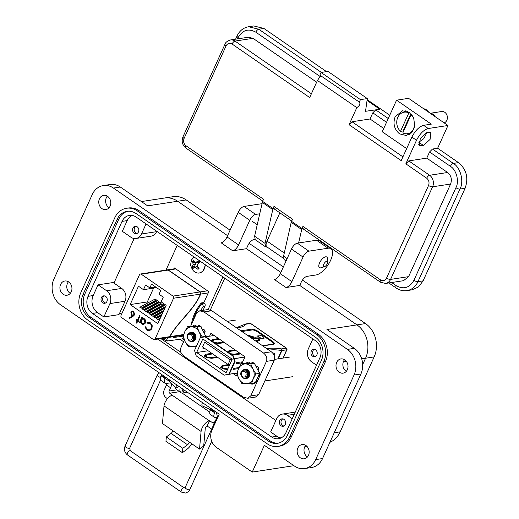 <?xml version="1.0" encoding="UTF-8"?>
<svg xmlns="http://www.w3.org/2000/svg" width="519" height="519" viewBox="0 0 519 519"><rect width="100%" height="100%" fill="white"/><g stroke="black" fill="none" stroke-linecap="round" stroke-linejoin="round"><path stroke-width="0.78" d="M113.946 283.082L134.168 238.493M275.861 420.494L157.815 339.102M121.621 314.144L119.759 312.86M224.772 278.178L210.351 309.979M184.362 340.081L182.37 338.706M166.009 270.081L177.213 245.383M180.949 352.42L160.935 338.622M222.923 276.899L208.1 309.571M183.603 341.755L179.756 339.108M173.969 268.855L174.39 267.94L208.813 291.672L203.766 302.798M190.629 326.263L196.552 313.21L199.705 310.823L207.548 309.622L211.752 310.732L271.294 351.785C274.304 354.23 275.297 357.027 274.259 360.18L258.605 394.693L255.452 397.08L247.608 398.281L243.405 397.171L183.862 356.118C180.852 353.673 179.859 350.876 180.891 347.724L184.375 340.049M257.658 380.693L250.761 395.9L247.608 398.281M199.705 310.823L203.909 311.932L263.451 352.985C266.461 355.431 267.454 358.233 266.416 361.38L258.546 378.734M209.585 336.195L210.909 333.269L245.039 356.8L241.919 363.676M237.047 374.42L236.405 375.834L233.174 373.609M205.148 264.645A8.622 7.175 81.3 0 1 202.559 271.34A8.622 7.175 81.3 0 1 193.405 270.814L193.405 270.814C195.261 272.605 197.272 273.344 199.439 273.02L202.884 271.327L205.518 264.898M194.022 256.97L191.706 259.734A8.622 7.175 81.3 0 1 193.321 257.56A8.622 7.175 81.3 0 1 194.035 256.983M199.127 261.732A5.119 4.256 81.3 0 1 199.556 262.497L198.148 263.652L197.311 265.228L197.895 266.935L199.114 268.265A5.119 4.256 81.3 0 1 198.576 268.861A5.119 4.256 81.3 0 1 197.96 269.335L195.027 267.343L193.782 267.694L193.087 268.485A5.119 4.256 81.3 0 1 192.555 267.817A5.119 4.256 81.3 0 1 192.121 267.045L193.126 264.502L192.562 261.284A5.119 4.256 81.3 0 1 193.723 260.207L194.255 261.505L195.41 262.387L198.589 261.057A5.119 4.256 81.3 0 1 199.127 261.732A9.666 2.627 146.2 0 1 200.055 261.135M193.782 267.694L196.883 266.448L195.027 267.343M196.558 268.174L198.433 267.538M198.368 267.467L196.883 266.448M197.96 269.335L198.874 268.154L198.55 267.668M192.121 267.045L194.132 266.597A4.107 3.419 -98.7 0 0 194.573 267.285M197.032 261.985L199.225 261.881M195.41 262.387L197.168 262.731L198.868 262.218M194.515 261.641L192.562 261.284M192.919 262.744L194.93 262.264L194.612 261.784M193.126 264.502L195.455 264.314L194.93 262.264M192.666 266.026L194.631 266.13L195.455 264.314M194.132 266.597L194.631 266.13M256.191 341.372L259.779 340.269L258.929 337.674L259.844 337.538A3.335 1.142 -155.6 0 0 264.067 338.239A3.335 1.142 -155.6 0 0 261.505 335.819A3.335 1.142 -155.6 0 0 257.995 335.482A3.335 1.142 -155.6 0 0 258.663 336.727L255.776 337.168A3.97 1.362 -155.6 0 1 253.674 336.902L247.68 335.131A3.97 1.362 24.4 0 0 246.856 334.93M248.29 335.923A3.97 1.362 -155.6 0 1 248.536 335.994L253.629 337.499L251.131 337.882M252.305 338.693L258.215 337.785L258.624 339.789L255.413 340.834M273.578 354.218A2.381 0.817 24.4 0 0 274.713 354.016A2.381 0.817 24.4 0 0 274.181 353.082A42.623 14.59 24.4 0 0 272.702 353.03M205.894 341.917L206.919 341.762M214.107 335.475L211.278 335.91M239.097 367.543L233.855 368.347L233.388 369.366L238.604 368.568M242.769 361.801L236.476 362.567L236.009 363.585L242.263 362.917M242.464 357.409L244.936 357.033M242.438 357.39L234.244 358.648L233.394 355.917L232.875 356.002L234.569 361.451L235.094 361.373L234.257 358.694L242.451 357.442M235.263 373.291L227.069 374.543L229.359 374.017L235.094 361.373M236.924 373.064L235.25 373.317M241.919 331.531L252.098 329.967A3.97 1.362 -155.6 0 1 257.223 331.66L271.93 341.807A3.97 1.362 -155.6 0 1 272.994 344.097A3.97 1.362 -155.6 0 1 272.929 344.116M259.13 337.96L259.688 337.875A3.335 1.142 24.4 0 0 263.918 338.576L264.067 338.239M257.995 335.482L257.839 335.819A3.335 1.142 24.4 0 0 258.228 336.792M256.6 341.651L259.779 340.269M252.682 338.952L258.06 338.129L258.527 339.951M249.263 336.591L252.766 337.629M222.885 366.485L221.684 366.674L220.899 367.497M206.523 355.204L205.316 355.385L204.531 356.216M234.569 361.451L228.834 374.095L224.176 375.172L235.217 373.297M211.35 340.724L212.531 339.478L218.557 338.557L219.44 339.166L213.581 340.062L212.479 341.223L214.243 342.443L217.701 342.903L223.559 342.008L224.442 342.618L218.415 343.539L214.723 343.046M227.718 352.005L228.898 350.766L234.919 349.845L235.801 350.448L229.949 351.35L228.84 352.511L230.605 353.724L234.069 354.192L239.921 353.29L240.803 353.9L234.783 354.821L231.091 354.328M205.66 336.792L211.304 335.929M228.834 374.095L229.359 374.017M233.394 355.917L205.446 336.649L200.263 337.798L194.528 350.442L196.227 355.898L224.176 375.172M202.799 338.92L196.63 352.518L226.05 372.804L232.22 359.206L202.799 338.92M204.921 336.727L232.875 356.002M258.06 338.129L258.215 337.785M259.844 337.538L259.688 337.875M211.7 340.964L213.212 340.451M228.068 352.245L229.58 351.739M238.643 367.614L233.81 368.438M242.308 362.82L240.861 361.996L236.424 362.677M227.841 368.866L223.916 368.477L222.151 367.264L223.254 366.103L229.113 365.201L228.23 364.591L222.21 365.519L220.549 367.257L222.904 368.879L227.549 369.502M211.797 353.316L205.842 354.23L204.181 355.976L206.536 357.597L211.726 358.292L217.682 357.377M216.799 356.767L211.012 357.656L207.548 357.195L205.784 355.976L206.893 354.814L212.68 353.926M208.093 350.76L196.63 352.518M212.569 340.957L211.966 340.678M203.364 347.503L202.961 348.385L204.337 348.178M206.549 341.508L205.861 341.989M239.921 353.29L239.557 354.088M234.069 354.192L233.835 354.698M234.919 349.845L234.562 350.643M228.898 350.766L228.373 351.921M212.531 339.478L212.012 340.639M223.559 342.008L223.196 342.806M217.701 342.903L217.467 343.409M218.557 338.557L218.194 339.355M211.499 354.107L211.843 353.348M205.316 355.385L205.842 354.23M205.401 356.819L205.784 355.976M207.321 357.701L207.548 357.195M210.779 358.162L211.012 357.656M216.501 357.559L216.845 356.8M221.684 366.674L222.21 365.519M227.867 365.395L228.23 364.591M221.769 368.101L222.151 367.264M223.683 368.99L223.916 368.477M227.147 369.45L227.374 368.938M238.403 367.75L238.844 368.049M240.861 361.996L241.867 362.69M228.068 364.533L230.228 359.777L204.687 342.17L202.527 346.926L228.068 364.533L229.936 364.247M204.687 342.17L206.99 341.813M211.856 341.067L212.758 340.931M241.659 362.45L242.535 362.314M230.228 359.777L232.09 359.492M245.169 370.845L246.499 371.267L248.069 373.94L247.868 375.471L246.908 376.664M245.124 370.826L246.635 371.247L248.205 373.92L248.004 375.445L246.862 376.742M245.325 370.826L247.368 370.975M247.68 371.163L249.159 373.771L248.517 376.041M245.396 370.832L247.239 370.832M247.505 370.955L249.295 373.751L248.439 376.243M245.902 370.916L246.35 370.683M247.063 370.514L247.758 370.56M245.974 370.936L246.421 370.689M247.057 370.514L247.595 370.495M246.181 371.559L246.434 371.228M246.499 371.163L246.927 370.793M246.253 371.63L246.512 371.273M246.57 371.208L246.999 370.819M247.122 371.63L247.485 371.104M247.582 370.994L247.965 370.657M247.206 371.708L247.544 371.182M247.66 371.04L248.03 370.696M248.212 371.461L248.484 371.053M248.296 371.546L248.549 371.13M241.179 371.779A4.45 3.704 81.3 0 0 240.939 375.172L242.723 377.735C246.304 380.459 249.574 373.317 245.455 370.994C241.977 370.332 240.706 371.941 241.633 375.827A3.108 2.582 -98.7 0 0 242.535 376.82A3.108 2.582 -98.7 0 0 243.346 377.19L242.574 376.995C240.959 375.879 240.498 374.134 241.179 371.779L242.581 370.164L243.956 369.625L246.48 370.203L248.646 374.043L247.102 377.826L244.553 378.234M248.303 376.262L247.284 376.762L248.244 376.398M248.316 376.249L247.777 375.899M247.699 375.827L247.342 375.419M246.817 372.389L247.07 371.734M248.342 376.171L247.835 375.808M247.751 375.724L247.368 375.243M246.908 372.558L247.154 371.818M248.562 375.425L248.173 374.828M248.069 374.608L247.797 372.837M247.829 372.59L248.017 371.889M248.588 375.269L248.205 374.588M248.082 374.257L247.92 373.174M247.933 372.817L248.095 372.032M249.159 374.439L248.886 372.668M248.919 372.421L249.036 371.909M249.172 374.089L249.01 373.005M249.023 372.648L249.12 372.084M240.868 373.167L242.717 370.144L244.092 369.606L246.616 370.177L248.783 374.024L247.239 377.8L245.922 378.325M242.671 370.955L244.507 369.586M244.579 369.567L247.563 370.034L249.736 373.875L249.73 374.737M242.873 370.851L244.579 369.593M244.644 369.567L247.699 370.015M247.213 373.304L247.304 372M247.336 371.851L247.446 371.448M247.9 375.373L247.407 372.142M247.44 371.98L247.628 371.286M248.932 375.367L248.757 375.029M248.653 374.77L248.303 372.512M248.329 372.227L248.393 371.831M249.496 373.771L249.386 372.914M244.806 371.643A2.958 2.465 -98.7 0 0 241.471 372.661A2.958 2.465 -98.7 0 0 242.509 376.71A2.958 2.465 -98.7 0 0 245.85 375.685A2.958 2.465 -98.7 0 0 244.806 371.643M191.446 333.801L192.776 334.223L194.346 336.896L194.145 338.427L193.178 339.621M191.401 333.782L192.912 334.204L194.482 336.876L194.281 338.407L193.139 339.698M191.602 333.782L193.645 333.931M193.957 334.119L195.436 336.734L194.794 339.004M191.673 333.788L193.516 333.788M193.782 333.912L195.572 336.708L194.936 339.27M192.179 333.873L192.627 333.639M193.34 333.477L194.028 333.516M192.251 333.899L192.698 333.646M193.334 333.47L193.872 333.451M192.458 334.515L192.711 334.184M192.77 334.119L193.204 333.749M192.53 334.593L192.789 334.23M192.847 334.165L193.276 333.775M193.399 334.586L193.762 334.067M193.859 333.951L194.242 333.62M193.483 334.671L193.821 334.139M193.937 333.996L194.307 333.652M194.489 334.418L194.761 334.009M194.573 334.502L194.82 334.087M187.456 334.736A4.45 3.704 81.3 0 0 187.21 338.129L189 340.691C192.581 343.416 195.851 336.273 191.732 333.951C188.254 333.289 186.983 334.904 187.91 338.784A3.108 2.582 -98.7 0 0 188.812 339.776A3.108 2.582 -98.7 0 0 189.623 340.146L188.845 339.951C187.236 338.836 186.775 337.097 187.456 334.736L188.851 333.12L190.233 332.582L192.75 333.159L194.923 337L193.379 340.782L190.823 341.191M194.58 339.225L193.561 339.718L194.521 339.355M194.586 339.205L194.054 338.855M193.976 338.784L193.613 338.375M193.094 335.345L193.347 334.69M194.619 339.128L194.112 338.764M194.028 338.68L193.645 338.2M193.185 335.514L193.425 334.774M194.865 338.226L194.482 337.545M194.359 337.214L194.197 336.13M194.21 335.774L194.366 334.995M195.429 337.395L195.163 335.624M195.196 335.378L195.313 334.865M195.449 337.045L195.287 335.962M195.3 335.605L195.397 335.04M187.145 336.124L188.987 333.101L190.369 332.562L192.886 333.14L195.06 336.98L193.516 340.762L192.199 341.288M188.948 333.912L190.784 332.543M190.856 332.523L193.84 332.99L196.013 336.831L196 337.7M189.143 333.808L190.856 332.549M190.921 332.523L193.976 332.971M193.49 336.267L193.581 334.956M193.613 334.807L193.723 334.405M194.177 338.33L193.684 335.099M193.717 334.937L193.905 334.242M195.202 338.323L195.034 337.986M194.923 337.726L194.58 335.469M194.606 335.183L194.67 334.787M195.773 336.727L195.663 335.871M191.083 334.599A2.958 2.465 -98.7 0 0 187.742 335.618A2.958 2.465 -98.7 0 0 188.786 339.666A2.958 2.465 -98.7 0 0 192.127 338.641A2.958 2.465 -98.7 0 0 191.083 334.599M204.382 333.542L204.901 332.543L204.194 333.166M200.827 326.451L201.353 327.437L200.827 326.451A11.171 9.297 -98.7 0 0 200.691 326.36A11.171 9.297 -98.7 0 0 198.835 325.445L197.992 325.835M191.959 332.692L194.067 333.347L194.476 339.686M191.466 341.32A4.665 3.88 -98.7 0 0 195.832 338.537A4.665 3.88 -98.7 0 0 193.95 332.802A4.665 3.88 -98.7 0 0 190.317 332.575A4.665 3.88 -98.7 0 0 188.987 333.86M200.438 337.759A9.932 8.265 -98.7 0 0 199.16 331.972A9.932 8.265 -98.7 0 0 195.994 328.293A9.932 8.265 -98.7 0 0 191.803 326.899A9.932 8.265 -98.7 0 0 184.783 331.719A9.932 8.265 -98.7 0 0 185.127 341.619A9.932 8.265 -98.7 0 0 192.484 346.686A9.932 8.265 -98.7 0 0 196.909 345.2M201.872 337.428L202.209 336.883L199.16 331.972L197.077 326.905L187.495 326.743L191.109 326.185L200.691 326.354L205.816 336.331L205.621 336.766M196.403 326.282L195.767 325.588L196.065 326.276M195.767 325.588L195.125 325.037A11.171 9.297 -98.7 0 0 193.081 325.588L192.588 326.451M195.481 325.121L195.125 325.037M206.14 336.721A11.042 9.186 -98.7 0 0 206.108 335.799L205.29 335.118L206.108 335.799M205.492 335.06L205.089 334.904M204.681 332.53L204.934 331.55L204.901 332.543M205.122 331.589A11.042 9.186 -98.7 0 0 203.922 329.39L203.753 329.377A11.171 9.297 -98.7 0 1 204.934 331.55M203.052 329.143L203.922 329.39L203.052 329.143M201.074 326.535A11.042 9.186 -98.7 0 0 199.056 325.523L199.056 325.523M195.436 325.121L196.072 325.634M194.288 346.705A11.171 9.297 -98.7 0 0 194.43 346.763L195.105 346.4L194.43 346.763M205.978 336.747A11.171 9.297 -98.7 0 0 205.952 335.871M204.797 334.95L205.29 335.118M202.404 329.293L202.838 329.143M187.495 326.743L184.783 331.719L183.045 336.552L185.127 341.619L188.176 346.53L196.221 346.705M202.209 336.883L205.816 336.331M197.077 326.905L200.691 326.354M192.536 333.321L192.945 333.289M193.113 333.295L194.625 333.853M194.573 339.102L194.138 338.706M194.061 338.609L193.665 337.999M193.276 335.709L193.49 334.846M193.535 334.723L193.834 334.152M194.197 339.497L193.762 339.238M194.69 338.933L194.32 338.544M193.535 334.898L193.379 335.942M193.684 337.525L194.125 338.304M258.112 370.585L258.624 369.586L257.917 370.209M254.557 363.488L255.076 364.481L254.557 363.488A11.171 9.297 -98.7 0 0 254.414 363.404A11.171 9.297 -98.7 0 0 252.558 362.489L251.715 362.878M245.682 369.736L247.79 370.391L248.199 376.729M245.189 378.364A4.665 3.88 -98.7 0 0 249.555 375.574A4.665 3.88 -98.7 0 0 247.673 369.846A4.665 3.88 -98.7 0 0 244.04 369.612A4.665 3.88 -98.7 0 0 242.71 370.903M249.723 365.337A9.932 8.265 -98.7 0 0 245.526 363.942A9.932 8.265 -98.7 0 0 238.513 368.762A9.932 8.265 -98.7 0 0 238.85 378.662A9.932 8.265 -98.7 0 0 246.207 383.729A9.932 8.265 -98.7 0 0 253.22 378.909A9.932 8.265 -98.7 0 0 252.883 369.015A9.932 8.265 -98.7 0 0 249.723 365.337M255.932 373.927L252.883 369.015L250.8 363.949L241.225 363.787L244.832 363.229L254.414 363.397L259.545 373.375L255.095 383.184L251.481 383.742L253.22 378.909L255.932 373.927L259.545 373.375M250.126 363.319L249.49 362.632L249.788 363.313M249.49 362.632L248.848 362.08A11.171 9.297 -98.7 0 0 246.804 362.632L246.311 363.495M249.373 362.178L248.848 362.08M254.498 382.698L254.167 383.483M256.081 381.471L256.97 381.439M257.177 381.283A11.042 9.186 -98.7 0 0 258.507 379.357L258.345 378.409L258.507 379.357M258.345 378.409C257.593 377.229 257.846 376.437 259.091 376.041L259.753 375.393A11.042 9.186 -98.7 0 0 259.831 372.843L259.013 372.162L259.831 372.843M259.215 372.104L258.812 371.948M258.404 369.573L258.657 368.594L258.624 369.586M258.845 368.633A11.042 9.186 -98.7 0 0 257.651 366.433L257.476 366.42A11.171 9.297 -98.7 0 1 258.657 368.594M256.775 366.18L257.651 366.433L256.775 366.18M254.797 363.579A11.042 9.186 -98.7 0 0 252.785 362.567L252.779 362.567M249.165 362.165L249.795 362.671L249.165 362.165M248.011 383.749A11.171 9.297 -98.7 0 0 248.16 383.807L248.828 383.444L248.16 383.807M251.053 383.69L251.871 384.216A11.171 9.297 -98.7 0 0 253.914 383.664L254.232 382.827M257.061 381.387L257.002 381.4A11.171 9.297 -98.7 0 0 258.313 379.499M259.195 376.022L258.689 376.1M257.619 377.611L258.118 378.52M258.89 376.08L259.597 375.432A11.171 9.297 -98.7 0 0 259.675 372.914M258.52 371.993L259.013 372.162M256.127 366.336L256.568 366.187M241.225 363.787L238.513 368.762L236.774 373.596L238.85 378.662L241.899 383.573L251.481 383.742M250.8 363.949L254.414 363.397M246.259 370.365L246.668 370.332M246.836 370.339L248.348 370.897M248.296 376.145L247.868 375.75M247.784 375.652L247.388 375.036M247.005 372.752L247.213 371.889M247.258 371.766L247.557 371.195M247.92 376.541L247.492 376.275M248.413 375.977L248.043 375.587M247.258 371.941L247.102 372.986M247.407 374.569L247.848 375.347M163.05 312.107L153.935 316.999L155.233 317.894L157.348 317.57L161.61 315.28M156.427 299.937L155.129 299.041L139.819 307.261L141.116 308.156L143.225 307.832L155.94 301.007L156.427 299.937L141.116 308.156M163.485 304.802L162.188 303.907L146.877 312.127L148.175 313.022L150.283 312.698L163.005 305.873L163.485 304.802L148.175 313.022M158.782 301.558L157.484 300.663L142.167 308.883L143.465 309.778L145.573 309.454L158.295 302.629L158.782 301.558L143.465 309.778M156.615 287.656L143.484 289.673L145.612 284.983L149.848 287.902L151.548 284.165L160.728 290.491L159.028 294.234L163.264 297.153L161.137 301.844L166.138 305.295L157.815 323.648L130.159 304.575L147.325 301.948L148.376 302.668M150.328 304.017L150.724 304.29M152.683 305.639L153.079 305.912M155.038 307.261L155.434 307.533M157.393 308.883L157.789 309.162M159.742 310.511L160.144 310.784M162.097 312.133L162.492 312.406M161.137 303.18L159.839 302.285L144.522 310.505L145.82 311.4L147.928 311.076L160.65 304.251L161.137 303.18L145.82 311.4M161.318 315.922L156.29 318.621L157.588 319.516L159.878 319.094M165.678 306.314L164.542 305.529L149.232 313.755L150.529 314.644L152.638 314.326L165.074 307.65M164.782 308.292L151.587 315.377L152.884 316.272L154.993 315.948L163.342 311.465M168.863 337.389L169.921 336.636C178.147 321.436 193.775 310.498 200.665 294.072L208.249 292.911M203.078 310.304L204.986 306.1L203.461 306.333L201.982 303.453L204.214 303.109L203.48 302.603L201.255 302.947A24.471 10.685 124.6 0 0 191.55 324.232M164.38 338.096A37.978 13.001 24.4 0 0 166.897 339.335L167.689 337.584M168.195 270.081L199.932 291.963A1.563 1.304 81.3 0 1 200.366 292.424L200.581 292.392A1.563 1.304 -98.7 0 0 200.152 291.931L168.416 270.049A1.563 1.304 -98.7 0 0 167.864 269.835L167.65 269.867A1.563 1.304 81.3 0 1 168.195 270.081L141.252 274.214A1.563 1.304 -98.7 0 0 139.488 274.752L121.037 315.429A1.563 1.304 -98.7 0 0 121.589 317.57L153.326 339.452A1.563 1.304 -98.7 0 0 155.09 338.913L173.547 298.23A1.563 1.304 -98.7 0 0 172.996 296.096L141.252 274.214M143.484 289.673L138.482 286.222L130.159 304.575M149.959 323.493C151.574 324.745 152.041 326.373 151.353 328.384L149.355 330.039L147.279 329.513L145.586 326.795L144.911 326.892L146.916 330.214L149.362 330.869L151.885 328.812L152.255 325.75L150.283 322.766L147.857 322.117L146.948 322.416L147.234 323.168L150.179 323.46C151.795 324.712 152.255 326.341 151.574 328.345L151.353 328.384M136.776 323.227L137.723 321.138L138.508 321.676L138.8 321.04L138.015 320.502L140.072 315.961L139.52 315.584L137.464 320.119L136.679 319.581L136.387 320.217L137.172 320.755L136.225 322.844L136.776 323.227M133 316.376L134.616 314.793L133.74 311.361L132.287 310.998L130.84 312.204L131.709 315.558A4.892 4.068 81.3 0 0 132.371 315.928L129.452 317.673L129.705 318.348L133 316.376M140.513 321.806L141.849 324.103L143.562 324.537L145.411 323.058C146.027 321.326 145.657 319.892 144.301 318.757L142.024 318.484L142.427 317.589L141.882 317.206L139.533 322.383L140.078 322.76L140.733 321.774L141.849 324.103M155.674 287.007L149.848 287.902M168.934 337.389L183.46 335.17M155.09 338.913L169.7 336.669L168.643 337.421M173.547 298.23L200.444 294.104L200.418 292.528L200.665 294.072M175.403 268.634L140.409 274.006M166.897 339.335L167.378 341.002L166.969 340.964L161.986 338.459M182.597 338.862L167.378 341.002M173.696 336.662L173.268 337.61L183.181 336.091M169.7 336.669L170.05 335.91C178.86 320.684 193.652 310.141 200.444 294.104M153.598 288.123L147.325 301.948M142.031 317.317L139.747 322.351L140.143 322.623M142.07 324.07L143.666 324.518M142.719 319.023L144.211 319.347L145.086 322.643L143.581 323.778M143.99 319.38L144.866 322.675L143.471 323.804L142.135 323.46L141.259 320.165L142.608 319.036L144.211 319.347M132.371 315.928L129.672 317.641L129.893 318.238M132.592 315.896A4.892 4.068 81.3 0 1 131.923 315.526L131.709 315.558M132.397 310.985L130.84 312.204M131.06 312.172L131.923 315.526M132.468 311.789L133.597 312.029L134.298 314.358L133.221 315.156M133.383 312.062L134.077 314.391L133.111 315.176L132.15 314.91L131.404 312.548L132.358 311.802L133.597 312.029M204.214 303.109A2.186 1.823 81.3 0 1 204.986 306.1M192.809 321.462A24.471 10.685 -55.4 0 1 201.982 303.453L201.255 302.947M136.828 319.685L136.607 320.184L137.392 320.723L136.445 322.812L136.841 323.084M139.676 315.688L137.464 320.119M137.723 321.138L138.573 321.54M148.032 322.961L150.179 323.46M147.96 322.104L147.162 322.377L147.441 323.097M145.132 326.86L146.916 330.214M147.137 330.181L149.472 330.85M151.574 328.345L149.459 330.019M160.365 318.024L157.588 319.516M165.555 306.58L150.529 314.644M162.097 314.209L155.233 317.894M163.829 310.394L152.884 316.272M302.447 280.065L365.545 323.577A24.399 20.299 81.3 0 1 374.147 356.91L340.153 431.847A24.399 20.299 81.3 0 1 329.902 442.324M141.402 201.56L164.491 198.018A24.399 20.299 81.3 0 1 177.66 201.255A24.399 20.299 -98.7 0 0 164.491 198.018L173.067 196.701A24.399 20.299 81.3 0 1 186.237 199.938L230.086 230.177M249.159 243.327L283.368 266.915M361.698 358.817L365.571 358.227L362.677 364.598L365.571 358.227A24.399 20.299 81.3 0 0 356.968 324.888L299.748 285.437L356.968 324.888A24.399 20.299 81.3 0 1 365.571 358.227L374.147 356.91M186.237 199.938L177.66 201.255L227.588 235.678L177.66 201.255L147.636 205.861L120.304 187.009A18.768 15.615 -98.7 0 0 110.171 184.517L103.313 185.568A18.768 15.615 81.3 0 1 113.44 188.066L347.425 349.397A18.768 15.615 81.3 0 1 354.042 375.036L315.675 459.607A18.768 15.615 81.3 0 1 304.621 468.579A18.768 15.615 81.3 0 1 294.494 466.081L264.372 445.321L252.234 472.082L216.326 447.326A12.514 10.406 81.3 0 1 211.914 430.232L219.2 414.168L60.509 304.75A18.768 15.615 81.3 0 1 53.892 279.112L92.259 194.541A18.768 15.615 81.3 0 1 103.313 185.568M254.926 239.434L253.778 239.609A6.254 2.731 124.6 0 0 247.92 245.487L246.467 248.698L280.87 272.417L246.467 248.698L232.739 250.8A6.254 2.731 124.6 0 0 238.597 244.923L249.769 220.303A6.254 2.731 -55.4 0 1 255.627 214.418L259.662 213.802M206.925 426.196A1.563 0.681 124.6 0 0 205.459 427.662A1.563 0.681 124.6 0 0 205.271 428.318L203.708 445.97L199.523 449.104L201.087 431.445A7.817 3.412 -55.4 0 1 209.352 420.844L209.734 420.786L206.925 426.196M216.624 413.844A2.66 1.161 124.6 0 0 216.832 414.123A2.66 1.161 124.6 0 0 217.046 414.207M167.196 379.759A2.66 1.161 124.6 0 0 167.403 380.038A2.66 1.161 124.6 0 0 167.741 380.135M209.352 420.844L172.282 395.283A7.817 3.412 124.6 0 0 164.017 405.884L162.453 423.543L199.523 449.104M191.725 443.726A8.557 3.737 -55.4 0 1 187.158 449.136L182.422 452.685L165.944 441.319L166.333 436.953L171.069 433.404A2.303 1.006 124.6 0 0 172.749 430.64M182.422 452.685L182.805 448.312L187.541 444.764A2.303 1.006 124.6 0 0 189.227 442.006M172.282 395.283L169.719 393.194A1.589 1.323 -98.7 0 1 169.162 391.028L170.621 387.797A6.254 2.731 124.6 0 0 170.745 383.171A6.254 2.731 124.6 0 0 169.622 382.97L166.19 383.496A6.254 2.731 -55.4 0 1 165.068 383.294A6.254 2.731 -55.4 0 1 165.191 378.669L165.431 378.137A6.254 2.731 -55.4 0 1 165.814 377.365M209.734 420.786L212.673 422.816A1.589 1.323 -98.7 0 0 214.47 422.265L216.17 419.203M209.786 412.151L182.13 393.078M211.668 429.135A5.56 4.626 81.3 0 1 211.421 428.979L207.308 426.138M166.333 436.953L182.805 448.312M167.475 398.676L166.112 397.736A5.56 4.626 81.3 0 1 164.153 390.139L166.502 384.955L170.621 387.797M217.007 417.367L215.619 417.581A6.254 2.731 -55.4 0 1 214.496 417.373A6.254 2.731 -55.4 0 1 214.619 412.754L214.86 412.216A6.254 2.731 -55.4 0 1 215.242 411.444M216.507 417.445A6.254 2.731 -55.4 0 1 215.936 419.034M167.079 383.359A6.254 2.731 -55.4 0 1 166.502 384.955M165.068 383.294L160.948 380.453A6.254 2.731 -55.4 0 1 161.072 375.834L161.312 375.295A6.254 2.731 -55.4 0 1 161.694 374.523M214.496 417.373L210.377 414.538A6.254 2.731 -55.4 0 1 210.5 409.913L210.74 409.374A6.254 2.731 -55.4 0 1 211.123 408.602M210.026 410.146A8.719 3.808 -55.4 0 1 209.67 409.186M187.132 392.059A8.719 3.808 -55.4 0 1 185.523 392.636A8.719 3.808 -55.4 0 1 183.953 392.358A8.719 3.808 -55.4 0 1 183.09 390.736A1.044 0.454 -55.4 0 1 183.57 389.6M183.953 392.358L183.441 392.001A8.719 3.808 -55.4 0 1 182.571 390.379A1.044 0.454 -55.4 0 1 183.051 389.244M178.692 386.24A2.537 0.941 -45.5 0 1 176.428 387.823A2.537 0.941 -45.5 0 1 175.947 387.712A2.537 0.941 -45.5 0 1 177.135 385.169M169.46 381.322L169.486 379.895M209.955 407.798L210.26 409.446M202.52 402.673A2.537 1.239 114 0 0 202.397 405.949L210.214 409.426M324.479 266.701L321.047 267.765A6.462 2.822 -55.4 0 1 320.619 267.862A6.462 2.822 -55.4 0 1 319.457 267.655A6.462 2.822 -55.4 0 1 319.581 262.88A6.462 2.822 -55.4 0 1 325.634 256.808A6.462 2.822 -55.4 0 1 326.795 257.015A6.462 2.822 -55.4 0 1 327.463 258.462L327.69 262.05A3.231 1.408 -55.4 0 1 327.294 263.717A3.231 1.408 -55.4 0 1 324.479 266.701A3.231 1.408 -55.4 0 1 323.746 264.255A3.231 1.408 -55.4 0 1 326.12 261.466A3.231 1.408 -55.4 0 1 327.69 262.05M305.697 445.36A7.195 5.988 -98.7 0 0 304.685 446.956A7.195 5.988 -98.7 0 0 307.475 456.947M297.828 448.007A7.195 5.988 -98.7 0 0 298.315 455.604A7.195 5.988 -98.7 0 0 304.244 458.79A7.195 5.988 -98.7 0 0 308.481 455.351A7.195 5.988 -98.7 0 0 308.001 447.754A7.195 5.988 -98.7 0 0 302.064 444.569A7.195 5.988 -98.7 0 0 297.828 448.007M344.545 359.719A7.195 5.988 -98.7 0 0 343.539 361.308A7.195 5.988 -98.7 0 0 346.322 371.299M336.675 362.359A7.195 5.988 -98.7 0 0 337.162 369.963A7.195 5.988 -98.7 0 0 343.098 373.148A7.195 5.988 -98.7 0 0 347.334 369.71A7.195 5.988 -98.7 0 0 346.848 362.106A7.195 5.988 -98.7 0 0 340.912 358.927A7.195 5.988 -98.7 0 0 336.675 362.359M107.323 196.15A7.195 5.988 -98.7 0 0 106.311 197.739A7.195 5.988 -98.7 0 0 109.094 207.736M99.447 198.796A7.195 5.988 -98.7 0 0 99.933 206.393A7.195 5.988 -98.7 0 0 105.87 209.579A7.195 5.988 -98.7 0 0 110.106 206.14A7.195 5.988 -98.7 0 0 109.619 198.543A7.195 5.988 -98.7 0 0 103.69 195.358A7.195 5.988 -98.7 0 0 99.447 198.796M68.469 281.791A7.195 5.988 -98.7 0 0 67.464 283.387A7.195 5.988 -98.7 0 0 70.247 293.378M60.6 284.438A7.195 5.988 -98.7 0 0 61.086 292.041A7.195 5.988 -98.7 0 0 67.016 295.22A7.195 5.988 -98.7 0 0 71.259 291.788A7.195 5.988 -98.7 0 0 70.772 284.185A7.195 5.988 -98.7 0 0 64.836 281A7.195 5.988 -98.7 0 0 60.6 284.438M311.309 351.071A3.756 3.12 -98.7 0 0 311.562 355.041A3.756 3.12 -98.7 0 0 314.657 356.702A3.756 3.12 -98.7 0 0 316.869 354.905A3.756 3.12 -98.7 0 0 316.616 350.941A3.756 3.12 -98.7 0 0 313.521 349.281A3.756 3.12 -98.7 0 0 311.309 351.071M281.064 425.788A3.756 3.12 -98.7 0 0 283.089 426.287A3.756 3.12 -98.7 0 0 285.625 423.335A3.756 3.12 -98.7 0 0 283.977 419.365A3.756 3.12 -98.7 0 0 281.953 418.865A3.756 3.12 -98.7 0 0 279.417 421.811A3.756 3.12 -98.7 0 0 281.064 425.788M102.684 302.791A3.756 3.12 -98.7 0 0 104.708 303.291A3.756 3.12 -98.7 0 0 107.238 300.345A3.756 3.12 -98.7 0 0 105.597 296.368A3.756 3.12 -98.7 0 0 103.566 295.869A3.756 3.12 -98.7 0 0 101.036 298.814A3.756 3.12 -98.7 0 0 102.684 302.791M132.922 228.075A3.756 3.12 -98.7 0 0 133.175 232.045A3.756 3.12 -98.7 0 0 136.27 233.706A3.756 3.12 -98.7 0 0 138.482 231.909A3.756 3.12 -98.7 0 0 138.229 227.945A3.756 3.12 -98.7 0 0 135.135 226.284A3.756 3.12 -98.7 0 0 132.922 228.075M354.042 375.036L360.9 373.985A18.768 15.615 -98.7 0 0 354.289 348.34L326.951 329.494L365.545 323.577M299.748 285.437L286.027 287.539A6.254 2.731 124.6 0 0 291.886 281.661L303.051 257.041A6.254 2.731 -55.4 0 1 308.909 251.157L328.125 248.212A15.641 6.831 -55.4 0 1 330.934 248.718A15.641 6.831 -55.4 0 1 329.293 262.899A15.641 6.831 -55.4 0 1 315.987 274.979L307.066 276.348A6.254 2.731 124.6 0 0 301.202 282.226L299.748 285.437M277.944 446.411L279.657 446.145A20.02 16.653 -98.7 0 0 291.451 436.583L325.445 361.646A20.02 16.653 -98.7 0 0 318.387 334.294L139.079 210.662A20.02 16.653 -98.7 0 0 128.271 208.002L126.558 208.262A20.02 16.653 81.3 0 1 137.36 210.922L316.674 334.554A20.02 16.653 81.3 0 1 323.733 361.905L289.738 436.849A20.02 16.653 81.3 0 1 277.944 446.411A20.02 16.653 81.3 0 1 267.142 443.751L87.828 320.119A20.02 16.653 81.3 0 1 80.769 292.768L114.764 217.831A20.02 16.653 81.3 0 1 126.558 208.262M232.739 250.8L221.159 242.814A6.254 2.731 124.6 0 0 227.017 236.936L238.189 212.316A6.254 2.731 -55.4 0 1 244.047 206.432L261.939 203.688M286.027 287.539L274.441 279.553A6.254 2.731 124.6 0 0 280.299 273.675L291.47 249.055A6.254 2.731 -55.4 0 1 297.329 243.171L316.538 240.226A15.641 6.831 -55.4 0 1 319.347 240.732L330.934 248.718M360.9 373.985L322.539 458.556A18.768 15.615 81.3 0 1 311.484 467.522L304.621 468.579M293.923 465.692L252.234 472.082M180.262 387.323A10.944 4.781 124.6 0 0 181.034 392.695L176.402 389.503A10.944 4.781 -55.4 0 1 175.273 387.057M181.034 392.695A10.944 4.781 124.6 0 0 184.472 392.598M210.033 411.132A10.944 4.781 -55.4 0 1 210.111 409.374M83.085 294.364A16.893 14.052 -98.7 0 0 89.041 317.44L268.355 441.072A16.893 14.052 -98.7 0 0 277.47 443.317A16.893 14.052 -98.7 0 0 287.422 435.246L321.41 360.309A16.893 14.052 -98.7 0 0 315.461 337.233L136.147 213.601A16.893 14.052 -98.7 0 0 127.032 211.356A16.893 14.052 -98.7 0 0 117.08 219.427L83.085 294.364L84.805 294.098L118.799 219.161A16.893 14.052 81.3 0 1 127.895 211.252M278.32 443.155A16.893 14.052 81.3 0 1 270.068 440.813L90.76 317.18A16.893 14.052 81.3 0 1 84.805 294.098M271.768 437.063A12.514 10.406 -98.7 0 0 278.521 438.724A12.514 10.406 -98.7 0 0 285.891 432.749L319.886 357.812A12.514 10.406 -98.7 0 0 315.474 340.717L136.166 217.085A12.514 10.406 -98.7 0 0 129.413 215.424A12.514 10.406 -98.7 0 0 122.043 221.399L88.048 296.336A12.514 10.406 -98.7 0 0 92.46 313.431L271.768 437.063L276.912 436.278L270.659 431.964L276.731 418.58A9.381 7.804 81.3 0 1 282.258 414.097A9.381 7.804 81.3 0 1 287.325 415.343L292.249 418.742M281.032 437.939A12.514 10.406 81.3 0 1 276.912 436.278M125.027 301.26L118.955 314.637L103.858 316.953L97.604 312.646A12.514 10.406 81.3 0 1 93.193 295.545L98.052 284.84L113.148 282.524L121.718 288.434A9.381 7.804 81.3 0 1 125.027 301.26L109.931 303.576L103.858 316.953M146.066 223.91L141.492 233.985A9.381 7.804 81.3 0 1 135.965 238.474A9.381 7.804 81.3 0 1 130.905 237.222L122.328 231.312L127.187 220.607A12.514 10.406 81.3 0 1 132.047 215.417M316.525 365.214L311.601 361.814A9.381 7.804 81.3 0 1 308.292 348.995L312.866 338.92M98.052 284.84L106.622 290.75A9.381 7.804 81.3 0 1 109.931 303.576M156.764 231.286L156.589 231.675A9.381 7.804 81.3 0 1 151.061 236.158L135.965 238.474M409.257 112.441L413.682 118.021L414.726 125.825L412.034 132.163L406.299 135.511L399.546 133.85C394.252 129.322 392.786 123.626 395.134 116.756L402.504 110.781L409.257 112.441M409.219 134.512L406.948 133.746M429.252 112.591L426.41 109.807L422.998 108.283M356.806 107.654C359.823 105.526 360.634 103.742 359.232 102.301L360.446 99.622L367.309 98.571L365.525 111.293L379.687 109.288L375.737 109.898L372.811 112.837L370.015 118.994L352.005 121.751L349.073 124.696L356.806 107.654L317.42 80.497L309.687 97.54L232.084 44.031C229.573 42.668 227.575 43.285 226.076 45.86L184.076 138.463C183.071 141.382 183.7 143.802 185.945 145.729L263.555 199.238L262.588 201.378L273.013 208.567L273.98 206.426C273.344 208.035 273.513 208.839 274.48 208.839M286.06 260.973L284.198 259.688L283.569 256.172L291.204 222.314L292.515 219.206L273.98 206.426M291.548 221.347L301.967 228.535L302.94 226.394C302.305 228.003 302.473 228.808 303.44 228.808M405.832 163.829L416.517 140.273C419.871 133.714 423.776 129.789 428.233 128.517L447.962 125.494L437.64 148.239L432.496 149.031L429.563 151.97L426.774 158.126L408.764 160.89L405.832 163.829L426.683 178.205A3.127 1.369 -55.4 0 1 429.615 175.266L408.764 160.89M416.517 140.273L411.885 137.081L401.2 160.631L349.073 124.696M317.42 80.497L320.703 75.735M367.309 98.571L327.924 71.414L321.06 72.465L319.847 75.145L359.79 102.405M423.433 145.443L418.788 142.245L423.77 138.664L426.949 132.449L420.28 138.489L419.456 145.58L423.433 145.443L430.089 139.403L430.913 132.313L426.936 132.455M411.885 137.081C415.245 130.548 419.151 126.63 423.601 125.326L431.321 124.138L396.568 100.18L382.244 131.761L406.662 148.596M298.587 242.983L301.967 228.535M267.233 247.141L265.663 246.908L265.034 243.392L273.013 208.567M255.264 239.739L254.608 236.203L262.588 201.378M379.649 109.126L367.05 100.439M321.06 72.465L360.446 99.622M316.648 82.197L253.025 38.328L235.01 41.085A8.447 7.026 -98.7 0 0 230.455 39.969C227.225 41.053 225.389 42.5 224.948 44.31A3.127 1.07 -155.6 0 0 226.076 45.86M248.354 37.225L253.025 38.328M320.612 76.851L255.815 32.172C248.432 28.195 242.548 29.992 238.163 37.569L237.566 38.873M389.75 115.218L367.16 99.642M326.529 71.628L263.892 28.441L253.765 25.95L248.614 26.741C243.359 27.721 239.499 30.809 237.027 36.012A3.127 1.07 -155.6 0 0 238.163 37.569M383.742 128.459L370.015 118.994M396.568 100.18L408.576 98.338L447.962 125.494M302.94 226.394L380.55 279.903C383.054 281.266 385.059 280.649 386.551 278.074L428.558 185.471A3.127 1.07 24.4 0 0 432.587 186.801A8.447 7.026 -98.7 0 0 429.615 175.266L447.625 172.503L426.774 158.126M391.631 282.518L396.269 285.716C403.652 289.686 409.536 287.889 413.922 280.318L455.929 187.716C459.464 181.352 456.422 169.778 450.414 166.346L429.563 151.97M447.625 172.503C451.199 175.558 452.192 179.405 450.602 184.044L408.596 276.646L403.484 280.701M396.269 285.716A3.127 1.369 124.6 0 0 396.211 288.026C399.533 290.283 403.094 291.146 406.902 290.621L412.047 289.829L418.515 286.923L423.102 280.863L465.108 188.261C468.709 177.939 466.503 169.389 458.491 162.616L437.64 148.239M403.652 112.266L405.592 110.858M323.979 243.255L323.772 243.787M279.858 212.835L267.026 241.114C265.644 244.449 265.76 246.454 267.376 247.115M403.529 131.359A10.886 9.057 81.3 0 1 403.068 130.957L400.506 131.346A10.886 9.057 81.3 0 1 396.964 119.954A10.886 9.057 81.3 0 1 404.191 112.169A10.886 9.057 81.3 0 1 408.868 112.915L409.725 112.779M434.747 116.379A5.845 4.866 -98.7 0 0 432.84 114.128A5.845 4.866 -98.7 0 0 430.29 113.311M444.173 122.88A5.845 4.866 -98.7 0 0 447.384 118.021A5.845 4.866 -98.7 0 0 444.777 112.299A5.845 4.866 -98.7 0 0 441.624 111.527L430.232 113.272M411.489 114.452L411.171 114.498A10.886 9.057 81.3 0 1 413.396 117.391M414.713 125.929A10.886 9.057 81.3 0 1 407.493 133.681A10.886 9.057 81.3 0 1 402.809 132.935L411.171 114.498M400.506 131.346L408.868 112.915M410.86 113.778L403.068 130.957M137.146 233.407A3.678 3.056 81.3 0 1 136.984 233.388A3.678 3.056 81.3 0 1 134.869 231.928A3.678 3.056 81.3 0 1 134.518 227.88A3.678 3.056 81.3 0 1 136.056 226.303M315.526 356.404A3.678 3.056 81.3 0 1 315.364 356.378A3.678 3.056 81.3 0 1 313.255 354.925A3.678 3.056 81.3 0 1 312.899 350.876A3.678 3.056 81.3 0 1 314.436 349.3M105.578 302.992A3.678 3.056 81.3 0 1 105.415 302.973A3.678 3.056 81.3 0 1 103.307 301.513A3.678 3.056 81.3 0 1 102.95 297.465A3.678 3.056 81.3 0 1 104.488 295.895M283.964 425.989A3.678 3.056 81.3 0 1 283.802 425.969A3.678 3.056 81.3 0 1 281.687 424.51A3.678 3.056 81.3 0 1 281.337 420.461A3.678 3.056 81.3 0 1 282.874 418.885M211.752 310.732L203.909 311.932M271.294 351.785L263.451 352.985M274.259 360.18L266.416 361.38M258.605 394.693L250.761 395.9M192.555 267.817A9.666 2.627 146.2 0 0 192.309 269.458L193.405 270.814M277.782 358.895L281.583 350.513A42.623 14.59 24.4 0 0 268.939 350.163M267.038 348.852A43.817 14.999 -155.6 0 1 281.506 348.898L286.326 348.158L250.547 323.493L245.727 324.232A43.817 14.999 -155.6 0 1 236.645 327.891M262.796 345.926L273.507 344.285C274.888 343.876 274.577 342.916 272.572 341.392L257.865 331.245C255.523 329.779 253.434 329.085 251.598 329.176L240.887 330.817M252.098 329.967A1.194 0.993 -98.7 0 0 251.598 329.176M257.223 331.66A1.194 0.519 -55.4 0 1 257.865 331.245M271.93 341.807A1.194 0.519 -55.4 0 1 272.572 341.392M273.507 344.285A1.194 0.993 -98.7 0 0 272.696 344.168M282.972 358.097L286.741 349.787L281.927 350.526L278.158 358.837M244.287 324.563A1.194 1.116 35.1 0 1 245.727 324.232A1.194 0.993 81.3 0 0 245.085 324.07A1.194 1.194 0 0 0 244.287 324.563L236.366 327.703M244.773 324.187A1.194 0.993 81.3 0 1 245.085 324.07L249.905 323.337A1.194 0.993 81.3 0 1 250.547 323.493A1.194 0.519 124.6 0 1 250.761 323.532A1.194 1.194 0 0 0 249.905 323.337M281.583 350.513A1.194 0.409 24.4 0 0 281.927 350.526A1.194 0.993 81.3 0 0 281.506 348.898A1.194 0.694 99.3 0 1 281.583 350.513M286.326 348.158A1.194 0.993 81.3 0 1 286.741 349.787A1.194 0.409 -155.6 0 0 286.949 349.67A1.194 1.194 0 0 0 286.54 348.197A1.194 0.519 124.6 0 0 286.326 348.158M183.674 334.528L169.921 336.636M199.932 291.963L172.996 296.096M168.416 270.049L175.805 268.913M200.152 291.931L207.542 290.796M203.461 306.333A22.278 9.725 124.6 0 0 200.529 310.699M340.153 431.847L334.242 432.755M201.087 431.445L164.017 405.884M171.069 433.404L187.541 444.764M212.673 422.816L214.289 422.57M179.568 391.689L169.719 393.194M176.895 389.84L169.162 391.028M210.74 409.374L214.86 412.216M214.619 412.754L210.5 409.913M161.312 375.295L165.431 378.137M165.191 378.669L161.072 375.834M182.571 390.379L183.09 390.736M211.72 441.299L189.824 489.573A2.537 0.869 -155.6 0 1 189.39 489.819A2.537 0.869 -155.6 0 1 186.12 488.736A2.537 0.869 -155.6 0 1 185.199 487.477L184.18 487.892A2.537 1.109 -55.4 0 0 183.726 487.808A2.537 1.109 -55.4 0 0 181.566 489.767A2.537 1.109 -55.4 0 0 181.3 492.07L127.44 454.929C124.579 452.549 123.794 449.577 125.079 446.022A2.537 0.869 24.4 0 0 126.487 447.586A2.537 0.869 24.4 0 0 129.263 448.364A2.537 0.869 24.4 0 0 129.698 448.118L160.572 380.044M160.507 377.391A2.537 0.869 -155.6 0 1 158.133 376.353A2.537 0.869 -155.6 0 1 157.244 375.114L159.106 372.733M127.44 454.929A2.537 1.109 -55.4 0 1 127.706 452.633A2.537 1.109 -55.4 0 1 129.86 450.674A2.537 1.109 -55.4 0 1 130.321 450.758L129.698 448.118M217.74 417.386A2.537 0.869 -155.6 0 1 217.364 416.569L185.199 487.477M216.65 412.41A2.537 1.109 124.6 0 0 216.747 413.928L217.364 416.569M347.425 349.397L354.289 348.34M120.304 187.009L113.44 188.066M238.597 244.923L227.017 236.936M291.886 281.661L280.299 273.675M343.403 361.626L346.212 361.192M315.675 459.607L322.539 458.556M139.079 210.662L137.36 210.922M316.674 334.554L318.387 334.294M323.733 361.905L325.445 361.646M289.738 436.849L291.451 436.583M255.627 214.418L244.047 206.432M238.189 212.316L249.769 220.303M308.909 251.157L297.329 243.171M291.47 249.055L303.051 257.041M316.538 240.226L328.125 248.212M90.76 317.18L89.041 317.44M268.355 441.072L270.068 440.813M118.799 219.161L117.08 219.427M97.604 312.646L92.46 313.431M93.193 295.545L88.048 296.336M127.187 220.607L122.043 221.399M294.273 414.279L287.325 415.343M106.622 290.75L121.718 288.434M141.492 233.985L156.589 231.675M428.558 185.471C429.557 182.552 428.934 180.132 426.683 178.205M402.913 156.855L352.005 121.751M428.233 128.517L423.601 125.326M386.551 278.074A3.127 1.07 24.4 0 0 390.58 279.404L432.587 186.801L450.602 184.044M380.55 279.903A3.127 1.369 124.6 0 0 380.485 282.219L385.611 283.439A8.447 7.026 -98.7 0 0 390.58 279.404L408.596 276.646M291.204 222.314L301.63 229.502M262.244 202.345L272.67 209.533M185.945 145.729A3.127 1.369 124.6 0 0 185.886 148.045L262.744 201.035M184.076 138.463A3.127 1.07 -155.6 0 1 182.941 136.912L224.948 44.31M232.084 44.031A3.127 1.369 -55.4 0 1 235.01 41.085L311.406 93.764M263.892 28.441L258.747 29.233L321.384 72.42M375.737 109.898L388.251 118.527M386.538 122.302L372.811 112.837M420.864 145.833L418.723 144.36M432.496 149.031L453.346 163.407L458.491 162.616M283.569 256.172L287.124 258.631M254.608 236.203L265.034 243.392M255.815 32.172A3.127 1.369 -55.4 0 1 258.747 29.233L248.614 26.741M450.414 166.346A3.127 1.369 -55.4 0 1 453.346 163.407C460.548 167.429 464.187 181.533 459.964 189.052L465.108 188.261M455.929 187.716A3.127 1.07 24.4 0 0 459.964 189.052L417.957 281.655L423.102 280.863M413.922 280.318A3.127 1.07 24.4 0 0 417.957 281.655A18.768 15.615 -98.7 0 1 406.902 290.621M267.026 241.114L284.282 253.006M191.706 259.734C190.609 263.892 190.317 265.942 190.843 265.89L192.309 269.458M272.994 344.097L262.491 345.712M274.129 355.301L274.713 354.016M250.761 323.532L286.54 348.197M283.134 358.071L286.949 349.67M289.647 357.078L274.538 359.395M292.658 376.71L264.826 380.978M235.924 320.035L227.186 321.371M168.831 337.415L154.169 339.66M184.18 487.892L130.321 450.758M181.3 492.07L185.406 493.05C188.014 492.161 189.487 491 189.824 489.573M125.079 446.022L157.244 375.114M165.289 378.448L169.428 381.303M169.402 381.277L175.947 387.712M210.176 409.394L210.597 409.692M257.197 224.727L252.448 221.451M304.796 446.723L306.963 446.392M282.258 414.097L295.259 412.105M302.882 228.71L380.485 282.219M273.922 208.742L291.704 221.003M185.886 148.045C182.318 145.073 181.339 141.363 182.941 136.912M403.62 280.682L385.611 283.439M248.465 37.206L230.455 39.969M235.594 39.178L237.027 36.012M388.841 282.946L396.211 288.026M265.663 246.914L255.238 239.726M283.432 258.313L266.876 246.895M404.191 112.169L407.83 111.611M407.493 133.681L411.126 133.124"/></g></svg>
